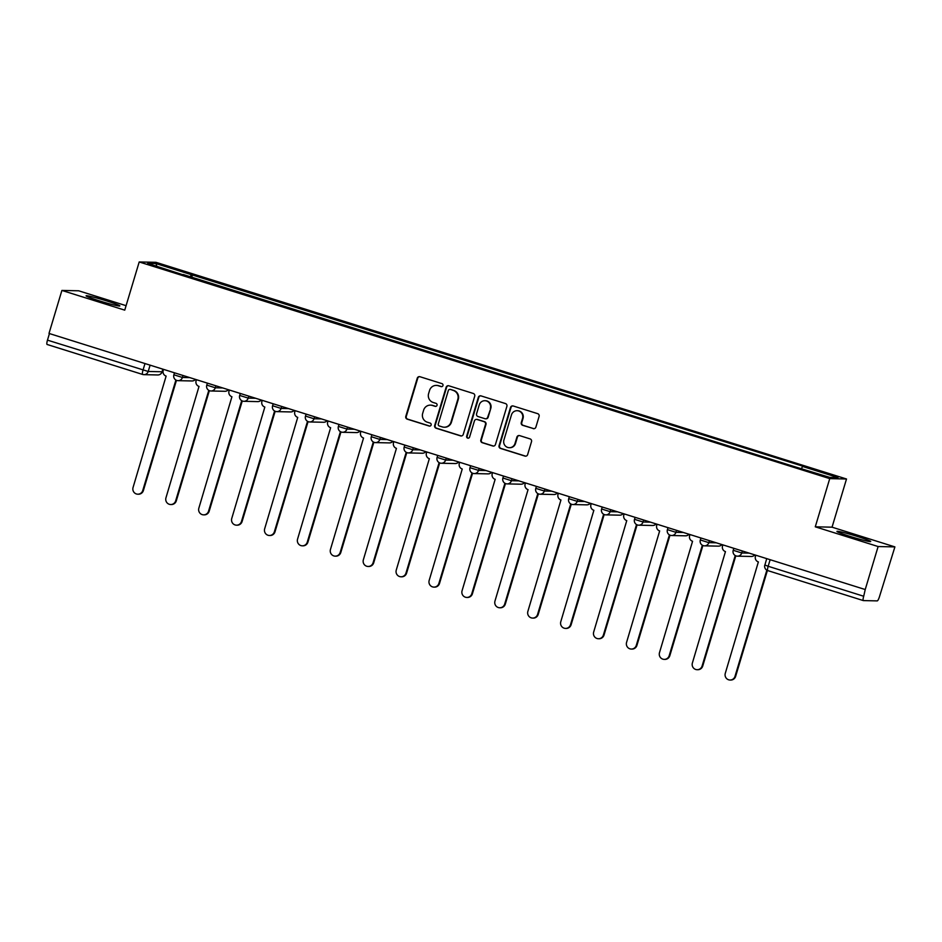 <?xml version="1.0" encoding="UTF-8"?>
<svg xmlns="http://www.w3.org/2000/svg" width="942" height="942" viewBox="0 0 942 942"><rect width="100%" height="100%" fill="white"/><g stroke="black" fill="none" stroke-linecap="round" stroke-linejoin="round"><path stroke-width="1.41" d="M442.964 385.572A1.554 1.519 -88.7 0 0 441.963 383.63L419.967 376.729A2.214 2.167 -88.7 0 0 417.259 378.201L405.802 416.388A2.214 2.167 -88.7 0 0 407.238 419.155L429.234 426.055A1.554 1.519 -88.7 0 0 431.13 425.03A1.554 1.519 -88.7 0 0 430.117 423.088L427.279 422.193A7.1 6.935 -88.7 0 1 422.687 413.326L423.641 410.147A7.1 6.935 -88.7 0 1 432.307 405.437L435.145 406.332A1.554 1.519 -88.7 0 0 437.041 405.296A1.554 1.519 -88.7 0 0 436.04 403.364L433.19 402.469A7.1 6.935 -88.7 0 1 428.61 393.603L429.564 390.424A7.1 6.935 -88.7 0 1 438.218 385.714L441.068 386.597A1.554 1.519 -88.7 0 0 442.964 385.572M857.632 536.54A17.627 1.036 16.7 0 0 836.932 531.394A17.627 1.036 16.7 0 0 850.002 536.375A17.627 1.036 16.7 0 0 870.702 541.52A17.627 1.036 16.7 0 0 857.632 536.54M106.787 300.957A17.627 1.036 16.7 0 0 86.087 295.8A17.627 1.036 16.7 0 0 99.157 300.781A17.627 1.036 16.7 0 0 119.858 305.938A17.627 1.036 16.7 0 0 106.787 300.957M533.172 428.61A2.214 2.167 -88.7 0 0 535.88 427.138L539.095 416.435A2.214 2.167 -88.7 0 0 537.658 413.656L513.225 405.99A2.214 2.167 -88.7 0 0 510.517 407.462L499.072 445.648A2.214 2.167 -88.7 0 0 500.496 448.416L524.929 456.081A2.214 2.167 -88.7 0 0 527.638 454.609L531.512 441.668A2.214 2.167 -88.7 0 0 530.087 438.901L519.631 435.616A2.214 2.167 -88.7 0 0 516.923 437.088L514.991 443.505A5.935 5.793 -88.7 0 1 509.328 447.709A5.935 5.793 -88.7 0 1 503.923 440.032L511.459 414.904A5.935 5.793 -88.7 0 1 517.134 410.7A5.935 5.793 -88.7 0 1 522.539 418.378L521.279 422.558A2.214 2.167 -88.7 0 0 522.716 425.337L533.655 428.622A2.214 2.167 -88.7 0 0 534.008 428.704M829.737 478.618L815.277 526.813L878.121 546.537L865.227 589.539L48.996 333.433L61.901 290.43L124.744 310.142L139.204 261.958L829.737 478.618L846.505 478.995L155.983 262.323L139.204 261.958M474.709 396.229A2.214 2.167 -88.7 0 0 473.273 393.462L448.839 385.796A2.214 2.167 -88.7 0 0 446.131 387.268L434.686 425.443A2.214 2.167 -88.7 0 0 436.111 428.221L460.544 435.875A2.214 2.167 -88.7 0 0 463.252 434.403L474.709 396.229M481.032 395.899L505.465 403.565A2.214 2.167 -88.7 0 1 506.902 406.332L495.445 444.506A2.214 2.167 -88.7 0 1 492.737 445.978L482.28 442.705A2.214 2.167 -88.7 0 1 480.844 439.926L485.495 424.442A2.214 2.167 -88.7 0 0 484.058 421.675L477.123 419.496A2.214 2.167 -88.7 0 0 474.415 420.968L469.575 437.088A1.554 1.519 -88.7 0 1 468.103 438.195A1.554 1.519 -88.7 0 1 466.679 436.181L478.324 397.371A2.214 2.167 -88.7 0 1 481.032 395.899M878.121 546.537L894.9 546.902L879.498 596.592A4.522 0.942 107.4 0 1 877.226 600.89L863.39 600.596A4.522 0.942 107.4 0 1 863.331 600.584L767.789 570.605A4.522 0.942 -72.6 0 1 768.166 566.272L863.708 596.251A4.522 0.942 107.4 0 0 863.331 600.584M126.087 305.679L78.669 290.795L61.901 290.43M894.9 546.902L832.045 527.179L846.505 478.995M865.227 589.539L863.708 596.251M142.595 374.433L47.159 344.478A4.522 0.942 -72.6 0 1 47.1 344.478A4.522 0.942 -72.6 0 1 47.477 340.144L148.212 371.466L162.059 371.772L162.931 369.182M49.443 333.574L47.477 340.144M183.113 274.817L147.706 263.371L155.925 263.56L191.356 274.675L190.119 277.019M801.489 468.515L802.572 466.455L803.726 466.478L191.356 274.675M802.572 466.455L838.003 477.57L829.796 477.394L793.211 466.255L183.137 274.499M815.277 526.813L832.045 527.179M191.662 277.501L192.498 274.699M155.925 263.56L156.855 266.245M441.727 386.656A1.554 1.519 -88.7 0 1 441.562 386.609L438.713 385.725A7.1 6.935 -88.7 0 0 436.829 385.408L436.346 385.396M430.423 405.131L430.906 405.142A7.1 6.935 -88.7 0 1 432.79 405.449L435.64 406.343A1.554 1.519 -88.7 0 0 435.805 406.379M419.614 376.659A2.214 2.167 -88.7 0 0 417.742 378.213L406.296 416.399A2.214 2.167 -88.7 0 0 407.721 419.166L429.717 426.067A1.554 1.519 -88.7 0 0 429.893 426.114M448.498 385.714A2.214 2.167 -88.7 0 0 446.626 387.28L435.169 425.454A2.214 2.167 -88.7 0 0 436.605 428.221L461.038 435.887A2.214 2.167 -88.7 0 0 461.38 435.969M450.229 389.482A1.554 1.519 -88.7 0 0 448.333 390.506L438.277 424.018A1.554 1.519 -88.7 0 0 439.278 425.961L442.281 426.903A7.1 6.935 -88.7 0 0 450.947 422.193L457.824 399.29A7.1 6.935 -88.7 0 0 453.232 390.424L450.723 389.493A1.554 1.519 -88.7 0 0 450.311 389.423L449.817 389.411M444.165 427.209L444.659 427.221A7.1 6.935 -88.7 0 0 451.43 422.204L450.947 422.193M450.723 389.493L453.714 390.424A7.1 6.935 -88.7 0 1 458.307 399.29L451.43 422.204M476.534 419.402L477.029 419.414A2.214 2.167 -88.7 0 1 477.618 419.508L484.553 421.686A2.214 2.167 -88.7 0 1 485.978 424.453L481.338 439.938A2.214 2.167 -88.7 0 0 482.775 442.716L493.231 445.99A2.214 2.167 -88.7 0 0 493.573 446.072M480.691 395.817A2.214 2.167 -88.7 0 0 478.819 397.371L467.173 436.193A1.554 1.519 -88.7 0 0 468.339 438.171M490.311 408.381A5.935 5.793 -88.7 0 0 484.906 400.703A5.935 5.793 -88.7 0 0 479.243 404.907L476.581 413.762A2.214 2.167 -88.7 0 0 478.018 416.529L484.953 418.707A2.214 2.167 -88.7 0 0 487.662 417.235L490.806 408.392A5.935 5.793 -88.7 0 0 485.401 400.715L484.906 400.703M485.542 418.801L486.025 418.813A2.214 2.167 -88.7 0 0 488.144 417.247L487.662 417.235M490.806 408.392L488.144 417.247M517.134 410.7L517.617 410.712A5.935 5.793 -88.7 0 1 523.022 418.389L521.774 422.569A2.214 2.167 -88.7 0 0 523.199 425.348L533.655 428.622M509.328 447.709L509.822 447.709A5.935 5.793 -88.7 0 0 515.486 443.517L514.991 443.505M519.289 435.545A2.214 2.167 -88.7 0 0 517.405 437.1L515.486 443.517M512.884 405.92A2.214 2.167 -88.7 0 0 511.011 407.474L499.554 445.66A2.214 2.167 -88.7 0 0 500.991 448.427L525.412 456.093A2.214 2.167 -88.7 0 0 525.766 456.175M163.531 369.37L163.201 370.453A4.522 4.416 -88.7 0 0 166.122 376.093L133.058 487.485A5.193 5.075 -88.7 0 0 137.791 494.197A5.193 5.075 -88.7 0 0 142.748 490.523L175.907 380.038M176.46 380.321L143.384 490.547A5.193 5.075 91.3 0 1 138.427 494.22L137.791 494.197M196.431 379.685L196.101 380.768A4.522 4.416 -88.7 0 0 199.021 386.42L165.957 497.812A5.193 5.075 -88.7 0 0 170.69 504.523A5.193 5.075 -88.7 0 0 175.659 500.85L208.806 390.365M209.36 390.636L176.295 500.861A5.193 5.075 91.3 0 1 171.326 504.535L170.69 504.523M229.33 390.012L229.012 391.095A4.522 4.416 -88.7 0 0 231.932 396.735L198.856 508.127A5.193 5.075 -88.7 0 0 203.59 514.85A5.193 5.075 -88.7 0 0 208.559 511.176L241.705 400.68M242.259 400.962L209.195 511.188A5.193 5.075 91.3 0 1 204.226 514.862L203.59 514.85M262.229 400.338L261.911 401.422A4.522 4.416 -88.7 0 0 264.832 407.062L231.756 518.453A5.193 5.075 -88.7 0 0 236.501 525.177A5.193 5.075 -88.7 0 0 241.458 521.503L274.605 411.006M275.17 411.289L242.094 521.515A5.193 5.075 91.3 0 1 237.137 525.189L236.501 525.177M295.14 410.665L294.811 411.748A4.522 4.416 -88.7 0 0 297.731 417.388L264.667 528.78A5.193 5.075 -88.7 0 0 269.4 535.492A5.193 5.075 -88.7 0 0 274.358 531.818L307.516 421.333M308.069 421.604L274.993 531.83A5.193 5.075 91.3 0 1 270.036 535.515L269.4 535.492M328.04 420.98L327.71 422.063A4.522 4.416 -88.7 0 0 330.63 427.715L297.566 539.107A5.193 5.075 -88.7 0 0 302.3 545.818A5.193 5.075 -88.7 0 0 307.269 542.145L340.415 431.66M340.969 431.931L307.904 542.156A5.193 5.075 91.3 0 1 302.935 545.83L302.3 545.818M360.939 431.306L360.621 432.39A4.522 4.416 -88.7 0 0 363.541 438.03L330.465 549.422A5.193 5.075 -88.7 0 0 335.199 556.145A5.193 5.075 -88.7 0 0 340.168 552.471L373.315 441.975M373.868 442.257L340.804 552.483A5.193 5.075 91.3 0 1 335.835 556.157L335.199 556.145M393.838 441.633L393.52 442.716A4.522 4.416 -88.7 0 0 396.441 448.357L363.365 559.748A5.193 5.075 -88.7 0 0 368.11 566.472A5.193 5.075 -88.7 0 0 373.067 562.798L406.214 452.301M406.779 452.584L373.703 562.81A5.193 5.075 91.3 0 1 368.746 566.483L368.11 566.472M426.75 451.96L426.42 453.043A4.522 4.416 -88.7 0 0 429.34 458.683L396.264 570.075A5.193 5.075 -88.7 0 0 401.009 576.787A5.193 5.075 -88.7 0 0 405.967 573.113L439.125 462.628M439.678 462.899L406.603 573.125A5.193 5.075 91.3 0 1 401.645 576.81L401.009 576.787M459.649 462.275L459.319 463.358A4.522 4.416 -88.7 0 0 462.239 469.01L429.175 580.402A5.193 5.075 -88.7 0 0 433.909 587.113A5.193 5.075 -88.7 0 0 438.878 583.439L472.024 472.955M472.578 473.225L439.514 583.451A5.193 5.075 91.3 0 1 434.545 587.125L433.909 587.113M492.548 472.601L492.23 473.685A4.522 4.416 -88.7 0 0 495.151 479.325L462.075 590.716A5.193 5.075 -88.7 0 0 466.808 597.44A5.193 5.075 -88.7 0 0 471.777 593.766L504.924 483.27M505.477 483.552L472.413 593.778A5.193 5.075 91.3 0 1 467.444 597.452L466.808 597.44M525.448 482.928L525.13 484.011A4.522 4.416 -88.7 0 0 528.05 489.652L494.974 601.043A5.193 5.075 -88.7 0 0 499.719 607.767A5.193 5.075 -88.7 0 0 504.677 604.093L537.823 493.596M538.388 493.879L505.312 604.105A5.193 5.075 91.3 0 1 500.355 607.778L499.719 607.767M558.359 493.255L558.029 494.326A4.522 4.416 -88.7 0 0 560.949 499.978L527.873 611.37A5.193 5.075 -88.7 0 0 532.619 618.082A5.193 5.075 -88.7 0 0 537.576 614.408L570.734 503.923M571.288 504.194L538.212 614.419A5.193 5.075 91.3 0 1 533.254 618.105L532.619 618.082M591.258 503.57L590.928 504.653A4.522 4.416 -88.7 0 0 593.849 510.305L560.784 621.696A5.193 5.075 -88.7 0 0 565.518 628.408A5.193 5.075 -88.7 0 0 570.487 624.734L603.634 514.25M604.187 514.52L571.123 624.746A5.193 5.075 91.3 0 1 566.154 628.42L565.518 628.408M624.157 513.896L623.839 514.98A4.522 4.416 -88.7 0 0 626.76 520.62L593.684 632.011A5.193 5.075 -88.7 0 0 598.417 638.735A5.193 5.075 -88.7 0 0 603.386 635.061L636.533 524.564M637.086 524.847L604.022 635.073A5.193 5.075 91.3 0 1 599.053 638.747L598.417 638.735M657.057 524.223L656.739 525.306A4.522 4.416 -88.7 0 0 659.659 530.947L626.583 642.338A5.193 5.075 -88.7 0 0 631.317 649.062A5.193 5.075 -88.7 0 0 636.286 645.388L669.432 534.891M669.997 535.174L636.922 645.4A5.193 5.075 91.3 0 1 631.952 649.073L631.317 649.062M689.968 534.55L689.638 535.621A4.522 4.416 -88.7 0 0 692.558 541.273L659.482 652.665A5.193 5.075 -88.7 0 0 664.228 659.376A5.193 5.075 -88.7 0 0 669.185 655.703L702.343 545.218M702.897 545.489L669.821 655.714A5.193 5.075 91.3 0 1 664.864 659.4L664.228 659.376M722.867 544.865L722.538 545.948A4.522 4.416 -88.7 0 0 725.458 551.6L692.394 662.98A5.193 5.075 -88.7 0 0 697.127 669.703A5.193 5.075 -88.7 0 0 702.096 666.029L735.243 555.544M735.796 555.815L702.732 666.041A5.193 5.075 91.3 0 1 697.763 669.715L697.127 669.703M755.767 555.191L755.437 556.275A4.522 4.416 -88.7 0 0 758.369 561.915L725.293 673.306A5.193 5.075 -88.7 0 0 730.026 680.03A5.193 5.075 -88.7 0 0 734.995 676.356L766.847 570.181M767.4 570.463L735.631 676.368A5.193 5.075 91.3 0 1 730.662 680.042L730.026 680.03M863.272 600.56L767.836 570.616A4.522 0.942 -72.6 0 1 767.789 570.605A4.522 4.522 0 0 1 764.81 564.988L768.166 566.272L770.132 559.701M150.108 365.155L148.212 371.466A4.522 4.416 -88.7 0 1 142.701 374.457A4.522 0.942 -72.6 0 1 142.642 374.457A4.522 0.942 -72.6 0 1 143.019 370.124L144.986 363.553M162.836 369.146L162.059 371.772A4.522 4.416 -88.7 0 1 157.738 374.963A4.522 4.522 0 0 0 162.165 371.737M742.343 550.988L741.754 552.966L749.196 553.131M709.444 540.661L708.843 542.639L716.297 542.804M676.544 530.334L675.944 532.324L683.386 532.489M643.645 520.008L643.045 521.998L650.486 522.162M610.734 509.693L610.145 511.671L617.587 511.836M577.835 499.366L577.234 501.344L584.688 501.509M544.935 489.039L544.335 491.029L551.788 491.194M512.036 478.713L511.435 480.703L518.877 480.867M479.125 468.398L478.536 470.376L485.978 470.541M446.225 458.071L445.637 460.049L453.078 460.214M413.326 447.744L412.726 449.734L420.179 449.899M380.427 437.418L379.826 439.408L387.268 439.573M347.516 427.103L346.927 429.081L354.369 429.246M314.616 416.776L314.027 418.754L321.469 418.919M281.717 406.449L281.116 408.439L288.57 408.604M248.818 396.123L248.217 398.113L255.659 398.278M215.906 385.808L215.318 387.786L222.759 387.951M183.007 375.481L182.418 377.459L189.86 377.624M173.976 374.822L182.418 377.459A4.522 4.416 91.3 0 1 176.896 380.462M195.394 379.367A4.522 4.416 91.3 0 1 191.933 380.968A4.522 4.522 0 0 0 195.465 379.39M206.875 385.137L215.318 387.786A4.522 4.416 91.3 0 1 209.795 390.789M239.786 395.463L248.217 398.113A4.522 4.416 91.3 0 1 242.706 401.115M272.685 405.79L281.116 408.439A4.522 4.416 91.3 0 1 275.606 411.43M305.585 416.117L314.027 418.754A4.522 4.416 91.3 0 1 308.505 421.757M338.484 426.432L346.927 429.081A4.522 4.416 91.3 0 1 341.404 432.084M371.395 436.758L379.826 439.408A4.522 4.416 91.3 0 1 374.315 442.41M404.295 447.085L412.726 449.734A4.522 4.416 91.3 0 1 407.215 452.725M437.194 457.412L445.637 460.049A4.522 4.416 91.3 0 1 440.114 463.052M470.093 467.727L478.536 470.376A4.522 4.416 91.3 0 1 473.014 473.379M503.004 478.053L511.435 480.703A4.522 4.416 91.3 0 1 505.925 483.705M535.904 488.38L544.335 491.029A4.522 4.416 91.3 0 1 538.824 494.02M568.803 498.707L577.234 501.344A4.522 4.416 91.3 0 1 571.723 504.347M601.702 509.021L610.145 511.671A4.522 4.416 91.3 0 1 604.623 514.673M634.614 519.348L643.045 521.998A4.522 4.416 91.3 0 1 637.534 525M667.513 529.675L675.944 532.324A4.522 4.416 91.3 0 1 670.433 535.315M700.412 540.002L708.843 542.639A4.522 4.416 91.3 0 1 703.333 545.642M733.312 550.316L741.754 552.966A4.522 4.416 91.3 0 1 736.232 555.968M228.305 389.694A4.522 4.416 91.3 0 1 224.844 391.283A4.522 4.522 0 0 0 228.364 389.717M261.205 400.009A4.522 4.416 91.3 0 1 257.743 401.61A4.522 4.522 0 0 0 261.275 400.032M294.104 410.335A4.522 4.416 91.3 0 1 290.642 411.937A4.522 4.522 0 0 0 294.175 410.359M327.004 420.662A4.522 4.416 91.3 0 1 323.542 422.263A4.522 4.522 0 0 0 327.074 420.685M359.915 430.989A4.522 4.416 91.3 0 1 356.453 432.578A4.522 4.522 0 0 0 359.974 431.012M392.814 441.303A4.522 4.416 91.3 0 1 389.352 442.905A4.522 4.522 0 0 0 392.885 441.327M425.713 451.63A4.522 4.416 91.3 0 1 422.252 453.232A4.522 4.522 0 0 0 425.784 451.654M458.613 461.957A4.522 4.416 91.3 0 1 455.151 463.558A4.522 4.522 0 0 0 458.683 461.98M491.524 472.283A4.522 4.416 91.3 0 1 488.05 473.873A4.522 4.522 0 0 0 491.583 472.307M524.423 482.598A4.522 4.416 91.3 0 1 520.961 484.2A4.522 4.522 0 0 0 524.494 482.622M557.323 492.925A4.522 4.416 91.3 0 1 553.861 494.526A4.522 4.522 0 0 0 557.393 492.949M590.222 503.252A4.522 4.416 91.3 0 1 586.76 504.853A4.522 4.522 0 0 0 590.293 503.275M623.133 513.578A4.522 4.416 91.3 0 1 619.659 515.168A4.522 4.522 0 0 0 623.192 513.59M656.032 523.893A4.522 4.416 91.3 0 1 652.571 525.495A4.522 4.522 0 0 0 656.091 523.917M688.932 534.22A4.522 4.416 91.3 0 1 685.47 535.821A4.522 4.522 0 0 0 689.002 534.244M721.831 544.547A4.522 4.416 91.3 0 1 718.369 546.148A4.522 4.522 0 0 0 721.902 544.57M754.742 554.873A4.522 4.416 91.3 0 1 751.269 556.463A4.522 4.522 0 0 0 754.801 554.885M764.916 564.965L766.717 558.63M143.384 490.547L142.748 490.523M176.295 500.861L175.659 500.85M209.195 511.188L208.559 511.176M242.094 521.515L241.458 521.503M274.993 531.83L274.358 531.818M307.904 542.156L307.269 542.145M340.804 552.483L340.168 552.471M373.703 562.81L373.067 562.798M406.603 573.125L405.967 573.113M439.514 583.451L438.878 583.439M472.413 593.778L471.777 593.766M505.312 604.105L504.677 604.093M538.212 614.419L537.576 614.408M571.123 624.746L570.487 624.734M604.022 635.073L603.386 635.061M636.922 645.4L636.286 645.388M669.821 655.714L669.185 655.703M702.732 666.041L702.096 666.029M735.631 676.368L734.995 676.356M174.482 372.797L173.87 374.845A4.522 4.522 0 0 0 178.097 380.662L191.933 380.968M207.381 383.123L206.769 385.172A4.522 4.522 0 0 0 210.996 390.989L224.844 391.283M240.281 393.45L239.668 395.487A4.522 4.522 0 0 0 243.896 401.304L257.743 401.61M273.18 403.777L272.568 405.814A4.522 4.522 0 0 0 276.807 411.63L290.642 411.937M306.091 414.091L305.479 416.14A4.522 4.522 0 0 0 309.706 421.957L323.542 422.263M338.99 424.418L338.378 426.455A4.522 4.522 0 0 0 342.605 432.284L356.453 432.578M371.89 434.745L371.278 436.782A4.522 4.522 0 0 0 375.505 442.599L389.352 442.905M404.789 445.071L404.177 447.109A4.522 4.522 0 0 0 408.416 452.925L422.252 453.232M437.7 455.386L437.088 457.435A4.522 4.522 0 0 0 441.315 463.252L455.151 463.558M470.6 465.713L469.987 467.75A4.522 4.522 0 0 0 474.215 473.579L488.05 473.873M503.499 476.04L502.887 478.077A4.522 4.522 0 0 0 507.114 483.894L520.961 484.2M536.398 486.366L535.786 488.403A4.522 4.522 0 0 0 540.025 494.22L553.861 494.526M569.309 496.681L568.697 498.73A4.522 4.522 0 0 0 572.924 504.547L586.76 504.853M602.209 507.008L601.597 509.045A4.522 4.522 0 0 0 605.824 514.874L619.659 515.168M635.108 517.335L634.496 519.372A4.522 4.522 0 0 0 638.723 525.189L652.571 525.495M668.008 527.661L667.395 529.698A4.522 4.522 0 0 0 671.634 535.515L685.47 535.821M700.919 537.976L700.306 540.025A4.522 4.522 0 0 0 704.534 545.842L718.369 546.148M733.818 548.303L733.206 550.34A4.522 4.522 0 0 0 737.433 556.169L751.269 556.463M157.738 374.963L143.902 374.657A4.522 4.522 0 0 1 142.642 374.457L47.1 344.478"/></g></svg>
